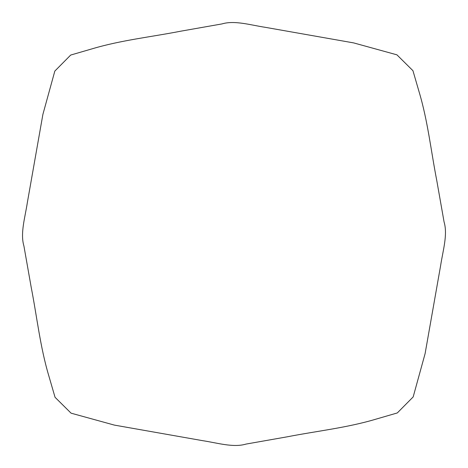 <?xml version="1.0" encoding="UTF-8"?>
<svg xmlns="http://www.w3.org/2000/svg" width="468" height="468" viewBox="0 0 468 468"><rect width="100%" height="100%" fill="white"/><g stroke="black" fill="none" stroke-linecap="round" stroke-linejoin="round"><path stroke-width="0.7" d="M425.102 353.627L413.168 396.928L397.303 412.946L375.617 419.252C346.759 427.84 317 431.005 287.229 436.814L246.028 444.079C233.321 447.905 217.14 442.839 202.656 440.669L114.373 425.102L71.072 413.168L55.054 397.303L48.748 375.617C40.16 346.759 36.995 317 31.186 287.229L23.921 246.028C20.095 233.321 25.161 217.14 27.331 202.656L42.898 114.373L54.832 71.072L70.697 55.054L92.383 48.748C121.241 40.16 151 36.995 180.771 31.186L221.972 23.921C234.679 20.095 250.86 25.161 265.344 27.331L353.627 42.898L396.928 54.832L412.946 70.697L419.252 92.383C427.84 121.241 431.005 151 436.814 180.771L444.079 221.972C447.905 234.679 442.839 250.86 440.669 265.344L425.102 353.627"/></g></svg>
